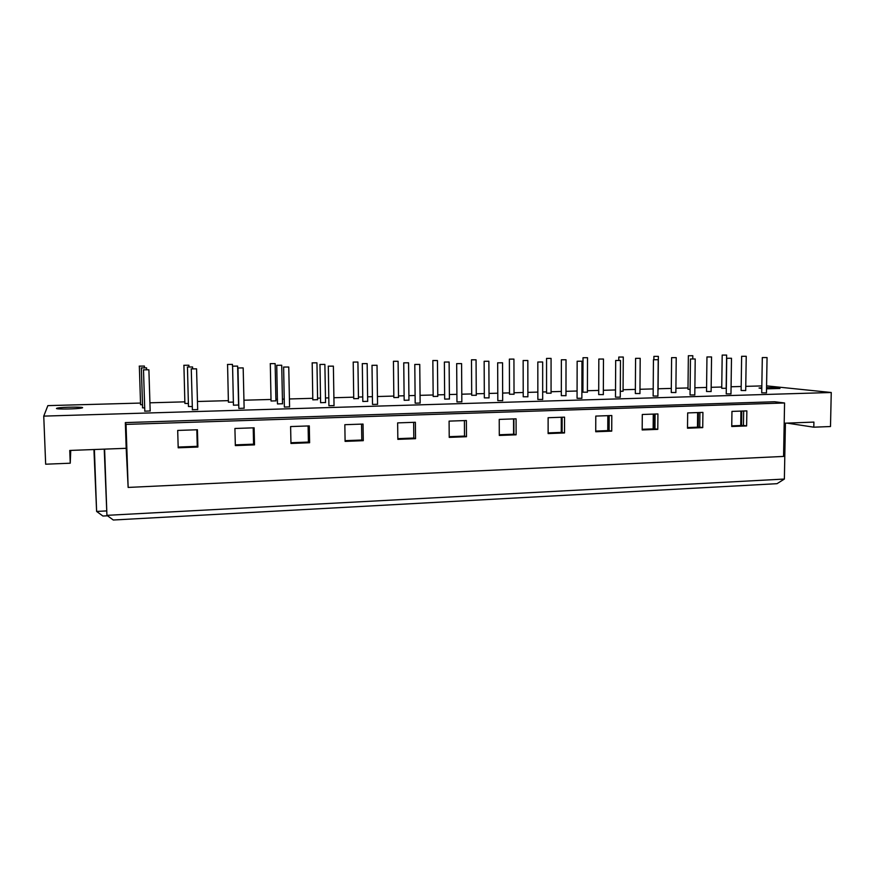 <?xml version="1.0" encoding="UTF-8"?>
<svg xmlns="http://www.w3.org/2000/svg" width="875" height="875" viewBox="0 0 875 875"><rect width="100%" height="100%" fill="white"/><g stroke="black" fill="none" stroke-linecap="round" stroke-linejoin="round"><path stroke-width="1.31" d="M726.983 358.28L731.489 358.258L726.983 358.28M707.186 356.967L711.55 356.945L707.186 356.967M711.112 391.519L706.53 391.486L706.956 356.945M690.113 389.419L687.991 389.244L688.363 355.72M688.57 355.742L692.814 355.72L688.57 355.742M730.975 393.914L726.239 393.881L726.731 358.247M690.67 358.991L695.209 358.98L690.67 358.991M671.803 357.656L676.222 357.634L671.803 357.656M675.872 392.525L671.267 392.503L671.606 357.634M654.073 356.387L658.361 356.366L654.073 356.387M694.805 394.975L690.047 394.953L690.452 358.969M653.614 359.734L658.219 359.702L653.614 359.734M635.731 358.345L640.194 358.323L635.731 358.345M639.942 393.553L635.337 393.531L635.578 358.334M623.066 391.191L620.298 391.366M618.942 357.055L623.273 357.033L618.942 357.055M657.902 396.058L653.144 396.036L653.439 359.712M615.825 360.478L620.473 360.456L615.825 360.478M598.959 359.067L603.477 359.034L598.959 359.067M603.323 394.592L598.697 394.592L598.828 359.045M587.409 392.186L582.925 392.186L583.012 357.722M583.133 357.733L587.519 357.711L583.133 357.733M620.266 397.163L615.486 397.152L615.683 360.467M577.259 361.244L581.963 361.211L577.259 361.244M561.455 359.789L566.027 359.756L561.455 359.789M565.972 395.664L561.323 395.664L561.367 359.778M551.064 393.192L546.558 393.203L546.558 358.411M546.645 358.422L551.075 358.4L546.645 358.422M581.864 398.289L577.062 398.289L577.15 361.233M537.895 362.02L542.664 361.987L537.895 362.02M523.206 360.533L527.833 360.5L523.206 360.533M527.887 396.747L523.217 396.769L523.141 360.522M514.03 394.22L509.491 394.242L509.381 359.122M509.447 359.122L513.931 359.1L509.447 359.122M542.675 399.438L537.852 399.448L537.819 362.009M497.711 362.819L502.545 362.786L497.711 362.819M484.181 361.287L488.873 361.255L484.181 361.287M489.048 397.863L484.334 397.884L484.148 361.277M476.273 395.27L471.702 395.303L471.494 359.789L476.066 359.811L471.516 359.844M502.677 400.619L497.82 400.641L497.667 362.808M456.673 363.628L461.584 363.595L456.673 363.628L456.958 401.953L461.836 401.811M444.369 362.053L449.127 362.02L444.369 362.053L444.675 399.12L449.411 398.989M437.773 396.342L433.169 396.473L432.841 360.522L437.456 360.544L432.852 360.577M414.772 364.459L419.748 364.427L414.772 364.459M403.736 362.841L408.559 362.797L403.736 362.841L404.162 400.291L408.964 400.148M398.519 397.436L393.848 397.578L393.433 361.277L398.092 361.287L393.411 361.32M420.142 403.036L415.177 403.189L414.794 364.459M371.973 365.312L377.027 365.269L371.973 365.312M362.25 363.639L367.15 363.595L362.25 363.639M367.686 401.319L362.808 401.472L362.305 363.65M358.466 398.552L353.73 398.694L353.216 362.086M353.172 362.086L357.919 362.042L353.172 362.086M377.552 404.294L372.509 404.447L372.017 365.312M328.234 366.177L333.375 366.133L328.234 366.177M319.9 364.459L324.877 364.416L319.9 364.459M325.555 402.522L320.589 402.686L319.977 364.47M317.614 399.689L312.802 399.842L312.189 362.873M312.123 362.863L316.947 362.819L312.123 362.863M334.042 405.562L328.913 405.737L328.311 366.188M283.533 367.062L288.761 367.008L283.533 367.062M276.653 365.302L281.717 365.247L276.653 365.302M282.527 403.758L277.473 403.933L276.741 365.312M275.931 400.848L271.042 401.012L270.309 363.661M270.222 363.65L275.133 363.606L270.222 363.65M289.581 406.875L284.364 407.061L283.631 367.073M237.847 367.97L243.173 367.905L237.847 367.97M232.466 366.155L237.628 366.1L232.466 366.155L232.455 364.405L227.456 364.459L232.455 364.405M238.58 405.016L233.439 405.191L232.586 366.177M233.472 402.106L228.408 402.205L227.566 364.481M244.136 408.198L238.831 408.406L237.967 367.981M191.122 368.889L196.558 368.834L191.122 368.889M187.327 367.03L192.588 366.964L187.327 367.03M192.314 406.558L188.453 406.492L187.458 367.052M188.486 403.495L184.887 403.419L183.914 365.312M183.794 365.291L188.891 365.225L183.794 365.291M197.684 409.566L192.27 409.773M139.213 366.133L144.408 366.067L139.213 366.133M142.516 404.786L140.448 404.666M722.433 355.097L726.633 355.075L722.433 355.097M726.162 388.325L721.733 388.292L722.192 355.075M141.203 367.916L146.562 367.85L141.203 367.916M144.703 407.936L142.472 407.805M741.902 356.3L746.233 356.278L741.902 356.3M745.697 390.523L741.125 390.491L741.639 356.267M143.336 369.841L148.892 369.775L143.336 369.841M150.183 410.966L144.659 411.184M762.606 357.569L767.058 357.558L762.606 357.569M766.456 392.875L761.72 392.831L762.311 357.547M56.481 408.428L57.138 408.144C61.863 406.908 87.587 406.744 81.802 407.991C78.017 409.052 55.486 409.445 56.481 408.428M761.786 388.631L759.019 388.03L761.808 387.745M766.544 387.614C775.622 387.636 780.095 387.92 779.953 388.467L766.522 388.839M140.525 403.069L47.862 405.628L43.75 416.117L45.664 464.209L70.241 463.203L70.744 450.417M43.75 416.117L831.25 392.503L766.577 385.864M149.92 402.806L184.953 401.844M197.455 401.494L228.473 400.641M243.95 400.214L271.086 399.459M275.898 399.328L277.463 399.284M282.428 399.153L284.298 399.098M289.417 398.956L312.845 398.311M317.592 398.18L320.578 398.092M325.467 397.961L328.858 397.863M333.911 397.731L353.752 397.184M358.444 397.053L362.786 396.933M367.62 396.802L372.455 396.659M377.442 396.528L393.848 396.069M398.497 395.948L404.13 395.784M408.92 395.653L415.122 395.489M420.066 395.347L433.158 394.986M437.762 394.866L444.631 394.669M449.378 394.538L456.892 394.33M461.792 394.198L471.702 393.925M476.262 393.794L484.312 393.575M489.027 393.444L497.788 393.203M502.655 393.072L509.491 392.875M514.03 392.755L523.206 392.503M527.887 392.372L537.841 392.098M542.675 391.967L546.558 391.858M551.064 391.738L561.334 391.453M565.983 391.322L577.084 391.016M581.886 390.884L582.925 390.852M587.409 390.731L598.708 390.414M603.334 390.294L615.519 389.955M623.077 389.747L635.359 389.408M639.975 389.277L653.198 388.916M658.087 388.773L671.311 388.413M675.905 388.281L688.002 387.953M694.881 387.767L706.573 387.439M711.167 387.308L721.755 387.023M731.084 386.761L741.18 386.488M745.763 386.356L761.83 385.919M787.095 423.117L813.805 427.186L830.495 426.53L831.25 392.503M784.186 423.227L813.914 422.089L813.805 427.186M70.241 463.203L69.759 450.45L126.186 448.306L128.144 487.43L126.044 424.397L125.333 422.592L774.681 401.756L784.569 402.981L783.573 456.422L128.144 487.43M699.912 412.508L699.737 427.088L687.509 427.558M687.498 428.214L702.734 427.623L702.92 412.398L687.673 412.923L687.498 428.214M699.737 427.088L702.734 427.623M741.748 411.064L741.53 425.491M740.731 425.513L740.95 411.097M743.662 410.998L743.444 425.414L746.616 425.939L746.856 410.889L731.959 411.403L731.741 426.508L746.616 425.939M743.444 425.414L731.752 425.863M698.206 427.142L698.381 412.552M697.462 427.175L697.638 412.584M513.603 434.219L513.559 418.906M561.87 432.37L561.881 417.244M561.269 432.392L561.28 417.266M608.42 430.588L608.486 415.647M607.764 430.609L607.83 415.669M653.855 428.848L653.975 414.083M653.155 428.87L653.275 414.105M655.091 414.039L654.97 428.805L657.781 429.363L657.923 413.941L642.294 414.487L642.173 429.953L657.781 429.363M654.97 428.805L642.184 429.286M609.175 415.614L609.109 430.555L611.723 431.134L611.8 415.527L595.788 416.084L595.733 431.747L611.723 431.134M609.109 430.555L595.733 431.069M562.122 417.233L562.1 432.359L564.517 432.95L564.539 417.156L548.122 417.714L548.122 433.573L564.517 432.95M562.1 432.359L548.122 432.895M513.877 418.895L513.909 434.197L516.119 434.809L516.075 418.819L499.231 419.398L499.297 435.455L516.119 434.809M513.909 434.197L499.297 434.766M464.395 420.591L464.505 436.089L466.473 436.712L466.375 420.525L449.094 421.116L449.225 437.38L466.473 436.712M464.505 436.089L449.214 436.68M413.645 422.33L413.809 438.036L415.548 438.681L415.373 422.275L397.644 422.887L397.841 439.359L415.548 438.681M413.809 438.036L397.83 438.648M361.561 424.123L361.802 440.027L363.278 440.683L363.038 424.069L344.837 424.692L345.1 441.383L363.278 440.683M361.802 440.027L345.089 440.661M308.098 425.961L308.405 442.072L309.619 442.75L309.302 425.917L290.609 426.562L290.959 443.472L309.619 442.75M308.405 442.072L290.938 442.739M253.203 427.842L253.586 444.172L254.516 444.872L254.111 427.809L234.916 428.477L235.342 445.605L254.516 444.872M253.586 444.172L235.32 444.872M196.809 429.778L197.269 446.327L197.892 447.048L197.422 429.756L177.691 430.434L178.194 447.803L197.892 447.048M197.269 446.327L178.172 447.059M126.044 424.397L784.569 402.981M126.186 448.306L125.333 422.592M104.606 449.127L106.925 515.342L104.234 449.137M106.4 510.923L96.611 511.438L94.391 449.509M107.527 515.791L102.911 516.031L96.611 511.438L93.931 449.531M784.372 479.052L777.022 483.678L113.291 520.013L106.925 515.342L784.372 479.052L785.411 423.172M711.55 356.945L711.112 391.584M692.814 355.72L692.77 358.859M731.489 358.258L730.975 393.98M676.222 357.634L675.872 392.591M653.898 356.377L653.877 359.625M658.361 356.366L658.077 390.283M695.209 358.98L694.805 395.052M640.194 358.323L639.942 393.619M618.789 357.044L618.778 360.336M623.273 357.033L623.066 391.256M658.219 359.702L657.902 396.145M603.477 359.034L603.323 394.669M587.519 357.711L587.409 392.252M620.473 360.456L620.266 397.25M566.027 359.756L565.972 395.741M551.075 358.4L551.064 393.269M581.963 361.211L581.864 398.387M527.833 360.5L527.887 396.834M513.931 359.1L514.03 394.308M542.664 361.987L542.675 399.536M488.873 361.255L489.048 397.95M476.066 359.811L476.273 395.358M502.545 362.786L502.677 400.717M449.127 362.02L449.411 399.087M437.456 360.544L437.773 396.43M461.584 363.595L461.836 401.92M408.559 362.797L408.964 400.247M398.092 361.287L398.519 397.534M419.748 364.427L420.142 403.145M367.15 363.595L367.686 401.428M357.919 362.042L358.466 398.65M377.027 365.269L377.552 404.403M324.877 364.416L325.555 402.631M316.947 362.819L317.614 399.787M333.375 366.133L334.042 405.683M281.717 365.247L282.527 403.867M275.133 363.606L275.931 400.947M288.761 367.008L289.581 406.995M237.628 366.1L238.58 405.125M243.173 367.905L244.136 408.33M192.588 366.964L192.642 368.747M188.891 365.225L188.934 366.887M191.264 368.922L192.402 409.686M196.558 368.834L197.684 409.697M139.344 366.155L140.569 404.6M144.408 366.067L144.452 367.752M726.633 355.075L726.162 388.38M141.345 367.948L142.614 407.739M146.562 367.85L146.628 369.655M746.233 356.278L745.697 390.589M143.5 369.863L144.802 411.097M148.892 369.775L150.183 411.097M767.058 357.558L766.456 392.941M57.138 408.144L57.159 408.713"/></g></svg>
